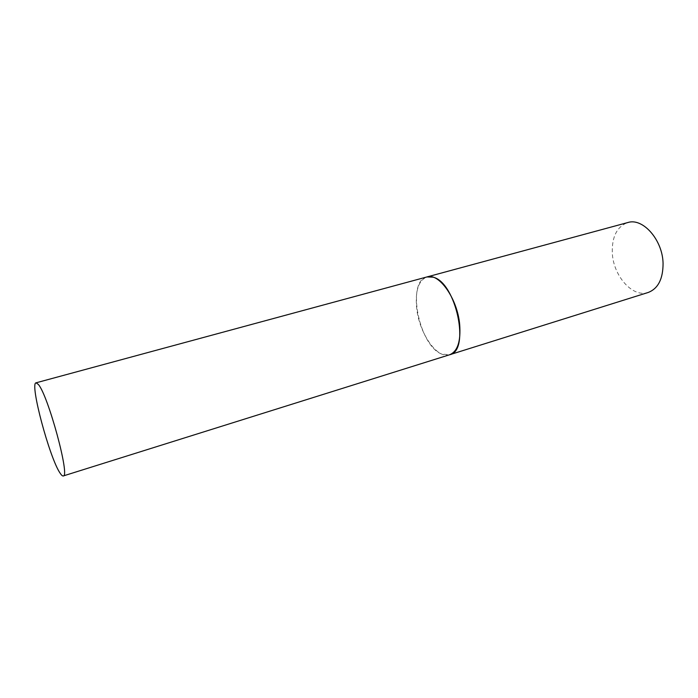 <?xml version="1.0" encoding="UTF-8"?>
<svg xmlns="http://www.w3.org/2000/svg" width="698" height="698" viewBox="0 0 698 698"><rect width="100%" height="100%" fill="white"/><g stroke="black" fill="none" stroke-linecap="round" stroke-linejoin="round"><path stroke-width="0.52" stroke-dasharray="3.49 2.62" d="M449.669 354.741C437.131 359.33 419.289 333.435 416.706 308.429C415.04 290.996 418.451 280.5 426.94 276.94C406.157 281.137 418.992 345.964 441.799 354.087L449.669 354.741M648.18 292.479C632.528 298.002 613.08 275.658 612.286 252.641C611.902 236.596 617.058 226.571 627.755 222.557"/><path stroke-width="1.05" d="M459.659 324.291C460.95 341.305 457.618 351.452 449.669 354.741C470.6 351.068 456.056 282.071 433.004 277.167L426.94 276.94C438.868 272.534 457.338 298.482 459.659 324.291M36.052 382.818L627.755 222.557C642.692 217.479 662.62 239.763 663.065 263.338C663.083 278.921 658.118 288.632 648.18 292.479L63.256 475.949C70.376 477.353 48.11 395.19 38.346 384.441L36.052 382.818C29.473 383.054 49.654 458.298 60.133 473.192C61.468 475.233 62.515 476.158 63.256 475.949"/></g></svg>
